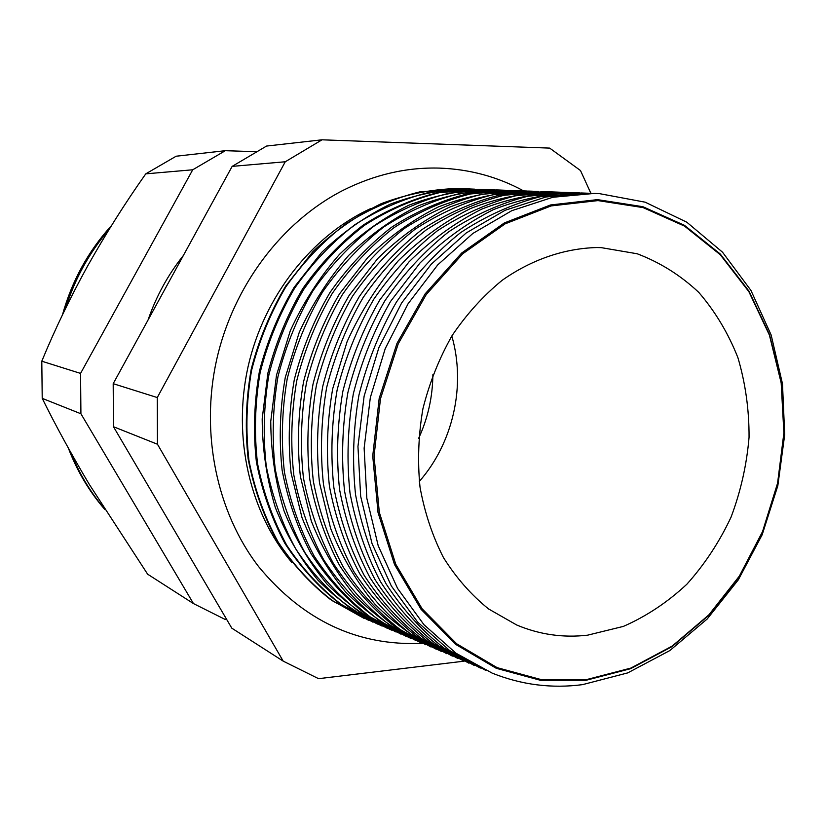 <?xml version="1.0" encoding="UTF-8"?>
<svg xmlns="http://www.w3.org/2000/svg" width="826" height="826" viewBox="0 0 826 826"><rect width="100%" height="100%" fill="white"/><g stroke="black" fill="none" stroke-linecap="round" stroke-linejoin="round"><path stroke-width="1.24" d="M432.876 374.694C432.648 396.934 427.909 418.173 418.627 438.389M370.791 208.534C311.949 235.472 263.948 296.152 248.048 366.806C232.343 437.501 249.927 512.853 291.692 562.289M523.591 190.878C497.634 176.774 469.571 169.175 439.401 168.101C406.464 167.182 374.23 174.658 342.718 190.527C282.007 221.709 233.283 285.868 216.629 359.785C200.212 433.753 216.97 512.554 258.621 566.615C303.276 620.708 357.885 646.283 422.427 643.34M597.487 199.634L642.855 206.696L684.372 225.271L720.21 253.964L748.924 291.062L769.512 334.613L781.324 382.562L784.05 432.793L777.72 483.22L762.635 531.758L739.373 576.434L708.791 615.308L672.034 646.603L630.558 668.709L586.068 680.283L540.576 680.325L496.333 668.327L455.684 644.383L421.012 609.268L394.518 564.54L378.019 512.481L372.733 456.004L379.175 398.442L397.017 343.296L425.122 293.88L461.662 253.035L504.314 222.948L550.477 204.972L597.487 199.634M582.598 684.63L627.729 672.891L669.834 650.568L707.18 619.004L738.341 579.811L762.171 534.752L777.824 485.729L784.7 434.724L782.48 383.78L771.143 334.984L750.948 290.432L722.502 252.178L686.778 222.184L645.168 202.184L599.439 193.635L594.173 193.439L552.821 197.269L511.81 210.671L472.875 233.438L437.749 264.867L408.044 303.813L385.205 348.686L370.337 397.533L364.132 448.157L366.827 498.295L378.194 545.718L397.574 588.411L423.934 624.673L455.973 653.211L492.213 673.149C521.578 684.868 551.706 688.698 582.598 684.63M485.698 670.361L449.571 650.496L417.626 622.081L391.338 585.985L372.01 543.508L360.663 496.333L357.957 446.474L364.121 396.119L378.917 347.55L401.653 302.935L431.234 264.206L466.225 232.953L505.016 210.32L545.883 196.991L587.1 193.191L591.86 193.356M586.543 193.17L581.236 192.974L540.121 196.764C512.574 203.867 486.101 215.803 460.701 232.55C436.438 251.899 414.982 275.12 396.346 302.202C379.774 331.071 367.312 361.995 358.969 394.952C353.229 428.457 352.093 461.703 355.552 494.712C361.612 526.895 371.824 556.652 386.165 583.972C402.592 609.371 421.952 630.796 444.243 648.245L480.35 668.069M474.392 665.529L438.461 645.787C416.221 628.41 396.914 607.069 380.538 581.783C366.228 554.587 356.047 524.964 349.987 492.936C346.528 460.103 347.653 427.011 353.352 393.682C361.664 360.89 374.064 330.132 390.574 301.407L419.938 263.06C442.406 240.831 466.835 223.051 493.236 209.701C520.246 199.138 547.442 193.49 574.844 192.747L579.573 192.912M574.091 192.726L568.629 192.52L527.752 196.258C500.37 203.299 474.072 215.111 448.848 231.693C424.75 250.846 403.46 273.819 384.968 300.633C368.52 329.213 356.161 359.816 347.901 392.443C342.222 425.607 341.117 458.533 344.576 491.222C350.627 523.095 360.786 552.573 375.056 579.656C391.4 604.838 410.646 626.077 432.824 643.402L468.9 663.175M463.365 660.81L427.62 641.193C405.504 623.94 386.3 602.773 369.996 577.694C355.769 550.715 345.629 521.361 339.589 489.632C336.13 457.088 337.214 424.316 342.862 391.307C351.091 358.825 363.399 328.366 379.784 299.921L408.932 261.945C431.234 239.932 455.508 222.318 481.744 209.102C508.589 198.643 535.64 193.047 562.888 192.313L567.596 192.479M561.959 192.293L556.332 192.076L515.703 195.783C488.486 202.752 462.353 214.44 437.295 230.857C413.372 249.813 392.226 272.57 373.879 299.105C357.555 327.395 345.309 357.699 337.122 390.006C331.515 422.84 330.431 455.446 333.9 487.815C339.93 519.399 350.038 548.609 364.235 575.454C380.487 600.409 399.639 621.493 421.683 638.684L457.728 658.394M452.359 656.112L416.841 636.567C394.869 619.407 375.799 598.385 359.609 573.502C345.475 546.75 335.408 517.644 329.419 486.204C325.981 453.97 327.065 421.508 332.671 388.829L347.096 341.675C360.652 311.743 377.709 284.784 398.256 260.799C420.403 239.013 444.512 221.585 470.572 208.503C497.252 198.157 524.128 192.613 551.21 191.89L555.898 192.066M550.116 191.869L544.355 191.642L503.953 195.308C476.901 202.205 450.934 213.779 426.04 230.041C402.272 248.812 381.282 271.341 363.079 297.618C346.879 325.63 334.736 355.634 326.631 387.621C321.077 420.145 320.023 452.441 323.493 484.511C329.502 515.796 339.569 544.737 353.693 571.355C369.852 596.104 388.901 617.012 410.832 634.079L446.835 653.738M441.59 651.518C417.295 640.067 395.138 624.353 375.118 604.384C356.749 582.196 341.902 556.848 330.596 528.341L319.497 482.838C316.079 450.913 317.163 418.761 322.729 386.403C330.834 354.571 342.966 324.721 359.114 296.864C377.275 270.721 398.204 248.316 421.89 229.649C446.701 213.49 472.586 201.978 499.544 195.122L544.417 191.642M538.562 191.456L532.667 191.229L492.492 194.843C465.606 201.678 439.793 213.149 415.075 229.246C391.462 247.831 370.626 270.143 352.547 296.173C336.481 323.906 324.432 353.621 316.399 385.308C310.906 417.512 309.884 449.509 313.343 481.279C319.342 512.275 329.357 540.968 343.41 567.359C359.496 591.901 378.432 612.655 400.249 629.598L436.211 649.195M431.079 647.026L396.015 627.626C374.333 610.651 355.521 589.909 339.558 565.397C325.63 539.058 315.708 510.458 309.812 479.576C306.425 447.929 307.499 416.087 313.033 384.038C321.077 352.516 333.126 322.966 349.161 295.388L377.688 258.569C399.536 237.227 423.325 220.15 449.045 207.347C475.373 197.207 501.919 191.787 528.692 191.085L532.997 191.229M527.287 191.054L521.258 190.816L481.31 194.399C454.579 201.162 428.942 212.519 404.379 228.461C380.931 246.881 360.229 268.977 342.284 294.758C326.342 322.233 314.386 351.659 306.425 383.047C300.994 414.951 300.003 446.649 303.462 478.13C309.43 508.857 319.404 537.303 333.384 563.466C349.388 587.813 368.231 608.39 389.913 625.22L425.834 644.755M420.826 642.638C396.831 631.26 374.963 615.7 355.201 595.98C337.08 574.091 322.45 549.135 311.299 521.092L300.365 476.385C297.009 445.028 298.072 413.475 303.565 381.736C311.557 350.513 323.513 321.252 339.445 293.953L367.776 257.495C389.48 236.37 413.103 219.468 438.658 206.789C464.821 196.753 491.212 191.384 517.83 190.692L521.846 190.827M516.281 190.661L510.127 190.414L470.407 193.965C443.83 200.666 418.348 211.91 393.94 227.708C370.647 245.952 350.09 267.841 332.279 293.375C316.451 320.591 304.598 349.749 296.71 380.848C291.33 412.453 290.36 443.861 293.819 475.064C299.766 505.512 309.698 533.72 323.616 559.667C339.527 583.817 358.267 604.24 379.836 620.945L415.705 640.418M410.811 638.364C386.96 627.006 365.226 611.529 345.598 591.932C327.602 570.198 313.064 545.418 301.996 517.613L291.144 473.277C287.809 442.199 288.873 410.935 294.324 379.485C302.264 348.572 314.138 319.59 329.956 292.549C347.736 267.18 368.241 245.446 391.462 227.326C415.777 211.652 441.167 200.481 467.64 193.831L510.964 190.434M505.522 190.279L499.265 190.021L459.762 193.532C433.34 200.171 408.013 211.322 383.76 226.974C360.621 245.043 340.209 266.736 322.522 292.032C306.807 318.991 295.047 347.88 287.231 378.7C281.893 410.016 280.954 441.146 284.412 472.069C290.349 502.26 300.23 530.22 314.076 555.96C329.904 579.914 348.551 600.192 370.007 616.785L405.814 636.185M401.023 634.182L366.61 615.009C345.34 598.303 326.889 577.952 311.257 553.978C297.618 528.248 287.902 500.339 282.131 470.252C278.827 439.442 279.89 408.457 285.3 377.306L299.239 332.393C312.321 303.896 328.789 278.248 348.644 255.44C370.048 234.718 393.372 218.147 418.606 205.705C444.45 195.865 470.521 190.61 496.839 189.939L500.339 190.052M495.022 189.897L488.651 189.639L449.375 193.119C423.098 199.696 397.925 210.744 373.827 226.252C350.833 244.166 330.555 265.652 312.992 290.721C297.401 317.442 285.724 346.063 277.98 376.594C272.704 407.641 271.785 438.492 275.234 469.158C281.15 499.08 290.989 526.812 304.763 552.336C320.509 576.104 339.063 596.238 360.404 612.716L396.15 632.055M391.462 630.104C367.911 618.808 346.445 603.486 327.065 584.127C309.306 562.682 294.965 538.273 284.041 510.902C275.388 482.26 270.959 452.431 270.752 421.394L276.493 375.169L290.329 330.679C303.328 302.45 319.683 277.04 339.403 254.449C360.673 233.923 383.842 217.506 408.922 205.189C434.61 195.442 460.526 190.238 486.7 189.567L489.942 189.67M484.748 189.536L478.295 189.268L439.215 192.706C413.103 199.231 388.075 210.176 364.132 225.55C341.283 243.298 321.138 264.599 303.7 289.441C288.212 315.914 276.638 344.287 268.946 374.55C263.721 405.329 262.833 435.911 266.271 466.298C272.167 495.982 281.965 523.477 295.677 548.805C311.34 572.397 329.791 592.366 351.019 608.741L386.702 628.018M382.128 626.108C358.711 614.854 337.369 599.604 318.124 580.368C300.468 559.057 286.219 534.825 275.378 507.66C266.777 479.256 262.379 449.674 262.183 418.906L267.882 373.094C275.657 343.017 287.293 314.84 302.791 288.553C320.22 263.907 340.322 242.772 363.089 225.178C386.95 209.938 411.885 199.087 437.883 192.623L479.792 189.309M474.723 189.175L468.166 188.906L429.303 192.313C403.336 198.777 378.453 209.628 354.653 224.858C331.959 242.452 311.939 263.566 294.624 288.191C279.25 314.438 267.758 342.553 260.138 372.557C254.955 403.057 254.088 433.382 257.526 463.52C263.401 492.946 273.158 520.225 286.798 545.356C302.388 568.763 320.746 588.597 341.861 604.859L377.472 624.064M372.991 622.205L339.187 603.248C318.32 586.811 300.22 566.853 284.887 543.374C271.517 518.212 261.997 490.964 256.349 461.61C253.117 431.575 254.16 401.395 259.467 371.07C267.19 341.262 278.754 313.333 294.149 287.293L321.551 252.529C342.542 232.395 365.433 216.278 390.202 204.187C415.581 194.616 441.208 189.515 467.082 188.865L469.87 188.947M464.914 188.824L458.265 188.545L419.618 191.921C393.795 198.333 369.057 209.081 345.402 224.187C322.842 241.626 302.966 262.554 285.765 286.963C270.494 312.982 259.085 340.859 251.527 370.606C246.396 400.847 245.549 430.914 248.987 460.805C254.842 489.994 264.557 517.045 278.125 541.99C293.633 565.221 311.898 584.911 332.909 601.06L368.448 620.202M364.07 618.385L330.462 599.511C309.709 583.156 291.723 563.322 276.493 540.008C263.205 515.032 253.758 487.98 248.141 458.864C244.93 429.086 245.962 399.154 251.238 369.088C258.92 339.548 270.401 311.867 285.693 286.054L312.92 251.61C333.787 231.652 356.533 215.679 381.147 203.702C406.382 194.224 431.864 189.164 457.594 188.524L460.165 188.596M586.563 679.591L630.899 668.069L672.24 646.046L708.873 614.854L739.353 576.104L762.543 531.583L777.576 483.189L783.884 432.927L781.169 382.861L769.398 335.077L748.872 291.671L720.251 254.707L684.537 226.118L643.165 207.615L597.962 200.594L551.118 205.922L505.13 223.846L462.643 253.84L426.237 294.541L398.246 343.781L380.476 398.731L374.054 456.076L379.31 512.347L395.747 564.22L422.127 608.793L456.664 643.784L497.149 667.656L541.236 679.622L586.563 679.591M596.847 247.542C564.375 248.399 531.686 259.519 502.187 280.282C483.262 295.77 466.556 314.221 452.059 335.635C439.174 358.412 429.468 382.758 422.943 408.653C418.41 434.972 417.44 461.104 420.011 487.072C424.595 512.409 432.411 535.919 443.459 557.581C456.138 577.766 471.171 594.885 488.558 608.938L516.777 625.034C539.646 634.605 563.26 637.982 587.616 635.173L623.393 626.397C646.448 616.268 667.594 602.216 686.829 584.261C704.609 564.437 719.332 542.093 731.01 517.252C740.726 491.429 746.735 464.77 749.058 437.284C749.172 409.82 745.465 383.305 737.938 357.751C728.274 333.25 715.223 311.464 698.765 292.383C680.593 275.316 660.088 262.451 637.228 253.778L601.163 247.624L596.847 247.542M255.709 151.674L225.312 150.693L192.726 169.784L80.556 373.404L80.917 413.764L193.46 603.579L225.147 619.428L226.572 619.283M193.46 603.579L147.627 574.184L89.384 484.511C71.418 454.393 55.693 425.679 42.219 398.359L80.917 413.764M80.556 373.404L41.796 361.199L42.219 398.359M192.726 169.784L145.768 173.852C125.015 203.248 105.614 234.006 87.566 266.127C70.055 297.928 54.805 329.626 41.796 361.199M225.312 150.693L176.144 156.217L145.768 173.852M590.889 193.325L580.492 170.538L549.662 148.102L322.016 139.811L285.259 161.772L157.27 397.554L157.456 444.233L283.204 661.141L318.557 678.673L464.15 661.161M283.204 661.141L231.796 628.163L113.482 426.732L113.193 383.677L232.158 166.377L266.55 146.057L322.016 139.811M183.32 255.564C168.008 274.759 156.259 296.224 148.06 319.972M285.259 161.772L232.158 166.377M157.27 397.554L113.193 383.677M157.456 444.233L113.482 426.732M108.96 229.649C89.342 252.508 74.929 278.641 65.729 308.057M70.788 452.462C79.007 473.061 90.013 491.563 103.797 507.959M419.309 481.444C453.216 442.86 466.07 385.391 451.822 336.027M111.51 225.539C88.268 251.125 71.924 280.881 62.466 314.83M68.331 448.064C77.004 470.872 89.084 491.253 104.582 509.198"/></g></svg>
